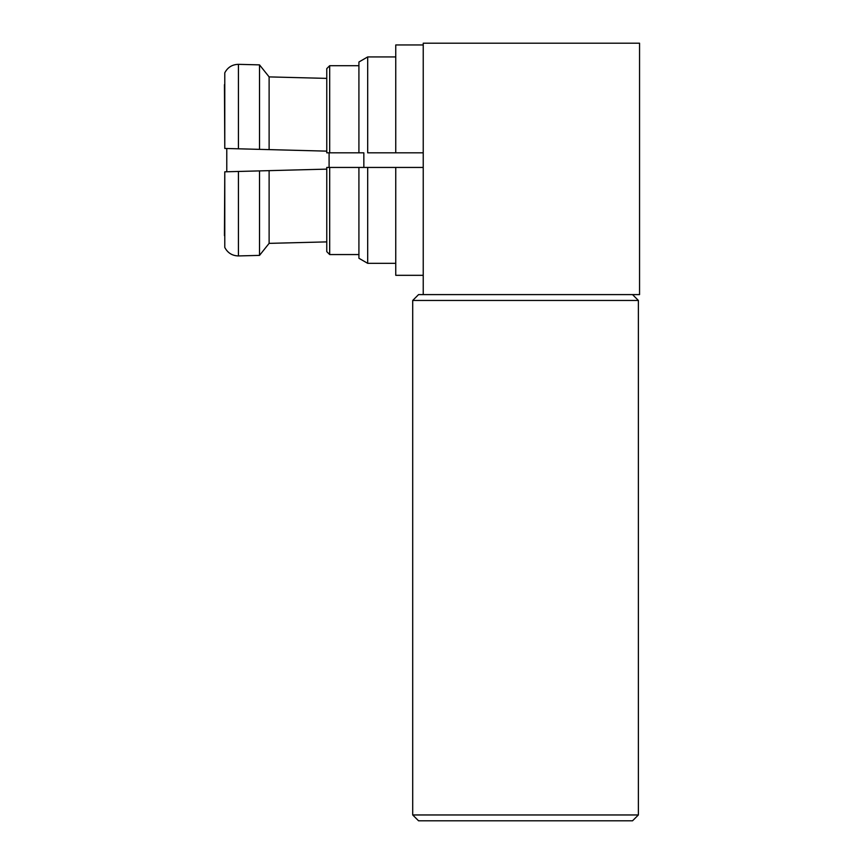<?xml version="1.0" encoding="UTF-8"?>
<svg xmlns="http://www.w3.org/2000/svg" width="864" height="864" viewBox="0 0 864 864"><rect width="100%" height="100%" fill="white"/><g stroke="black" fill="none" stroke-linecap="round" stroke-linejoin="round"><path stroke-width="1.3" d="M638.388 814.957L632.534 820.8L418.554 820.8L412.711 814.957L638.388 814.957L638.388 300.456L412.711 300.456L418.554 294.602L639.554 294.602L639.554 43.2L423.23 43.2L423.23 167.443L363.841 167.443L363.841 152.82L358.916 152.82L358.916 62.003L367.686 56.938L367.686 152.82L395.755 152.82L395.755 44.95L423.23 44.95M423.23 294.602L423.23 167.443M326.765 152.82L326.765 68.634L329.681 65.707L329.681 152.82L326.765 152.82M395.755 263.326L367.686 263.326L358.916 258.26L358.916 167.443L329.681 167.443L329.681 254.556L326.765 251.629L326.765 167.443L329.681 167.443M329.681 152.82L363.841 152.82M326.765 247.536L326.765 167.443M423.23 275.314L395.755 275.314L395.755 167.443M395.755 152.82L423.23 152.82M367.686 263.326L367.686 167.443L358.916 167.443L363.841 167.443M326.765 169.128L259.513 170.899L259.513 255.388L269.114 243.367L326.765 241.888L269.114 243.367L259.513 255.388L238.421 255.938C232.222 255.766 227.675 252.936 224.78 247.439L224.78 171.817L238.421 171.461L238.421 255.938M269.114 170.651L269.114 243.367M259.513 170.899L238.421 171.461M224.446 235.634L224.78 171.817M269.114 76.896L259.513 64.876L269.114 76.896L326.765 78.386L269.114 76.896L269.114 149.612L326.765 151.135M259.513 149.364L259.513 64.876L238.421 64.336C232.222 64.498 227.675 67.327 224.78 72.824L224.78 148.446L269.114 149.612M224.78 148.446L224.446 84.64M224.78 72.824C227.675 67.327 232.222 64.498 238.421 64.336L238.421 148.802M226.778 171.763L226.778 148.5M329.098 167.443L329.098 152.82M412.711 814.957L412.711 300.456M632.534 294.602L638.388 300.456M358.916 65.707L329.681 65.707M358.916 254.556L329.681 254.556M395.755 56.938L367.686 56.938"/></g></svg>

